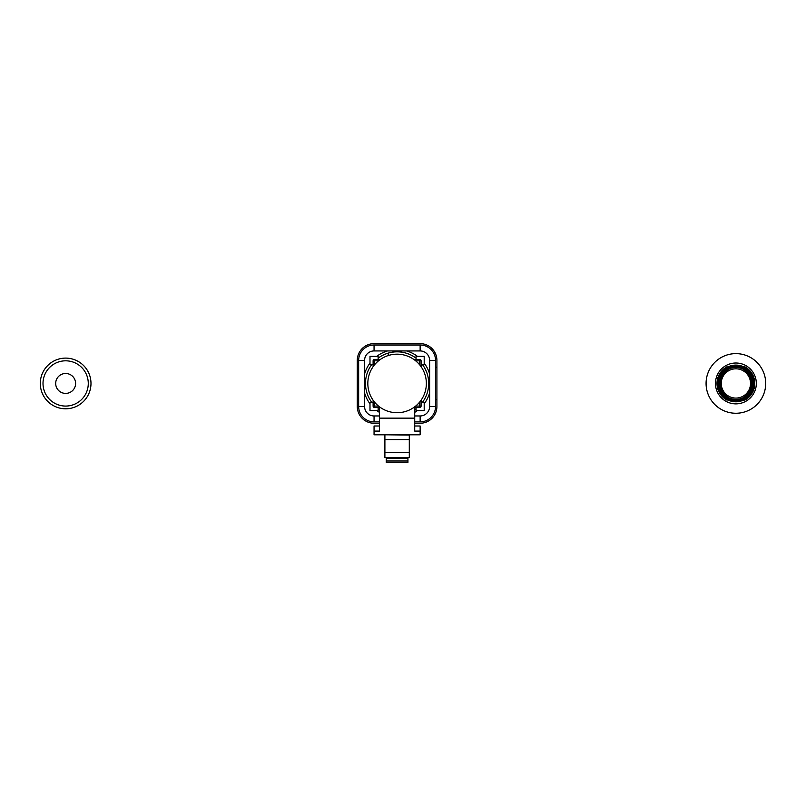 <?xml version="1.0" encoding="UTF-8"?>
<svg xmlns="http://www.w3.org/2000/svg" width="806" height="806" viewBox="0 0 806 806"><rect width="100%" height="100%" fill="white"/><g stroke="black" fill="none" stroke-linecap="round" stroke-linejoin="round"><path stroke-width="1.21" d="M421.085 364.473L424.198 364.473L424.198 356.343L416.067 356.343L416.067 359.456M378.125 359.456L378.125 356.343L369.994 356.343L369.994 364.473L373.107 364.473M373.107 402.416L369.994 402.416L369.994 410.546L378.125 410.546L378.125 407.433M421.085 402.416L424.198 402.416L424.198 410.546L416.067 410.546L416.067 407.433M420.138 434.797L374.055 434.797L374.055 431.089L379.475 431.089L379.475 418.143L414.717 418.143L414.717 431.089L420.138 431.089L420.138 434.797M413.871 359.456L419.725 359.456A1.36 1.36 0 0 1 421.085 360.816L421.085 366.67M421.085 400.219L421.085 406.073L419.725 406.073L419.725 402.013M414.717 418.143L414.717 407.433L413.871 407.433L419.725 407.433A1.36 1.36 0 0 0 421.085 406.073A1.36 1.36 0 0 1 419.725 407.433L419.725 406.073L415.664 406.073M374.468 402.013L374.468 406.073L373.107 406.073A1.36 1.36 0 0 0 374.468 407.433L380.321 407.433L379.475 407.433L379.475 418.143M378.528 406.073L374.468 406.073L374.468 407.433A1.36 1.36 0 0 1 373.107 406.073L373.107 400.219M373.107 366.67L373.107 360.816A1.36 1.36 0 0 1 374.468 359.456L380.321 359.456M379.475 426.001L374.055 426.001L374.055 431.089M414.717 426.001L420.138 426.001L420.138 431.089M384.895 434.797L409.297 435.049L409.297 452.66L384.895 452.66L384.895 457.556L409.297 457.556L409.297 452.66M409.297 439.562L384.895 439.562L384.895 452.66M384.895 439.562L384.895 435.049M397.096 354.177A29.268 29.268 0 0 0 367.828 383.444A29.268 29.268 0 0 0 397.096 412.722A29.268 29.268 0 0 0 426.364 383.444A29.268 29.268 0 0 0 397.096 354.177M429.618 392.955A33.882 33.882 0 0 1 424.198 403.776M417.427 410.546A33.882 33.882 0 0 1 414.717 412.39M379.475 412.39A33.882 33.882 0 0 1 376.765 410.546M369.994 403.776A33.882 33.882 0 0 1 364.574 392.955M378.125 358.166A31.605 31.605 0 0 1 416.067 358.166M422.374 364.473A31.605 31.605 0 0 1 422.374 402.416M416.067 408.733A31.605 31.605 0 0 1 414.717 409.69M379.475 409.69A31.605 31.605 0 0 1 378.125 408.733M371.808 402.416A31.605 31.605 0 0 1 371.808 364.473M364.574 373.944A33.882 33.882 0 0 1 369.994 363.123M376.765 356.343A33.882 33.882 0 0 1 387.595 350.932M406.597 350.932A33.882 33.882 0 0 1 417.427 356.343M424.198 363.123A33.882 33.882 0 0 1 429.618 373.944M388.291 353.894L388.291 355.537M765.7 383.444A29.812 29.812 0 0 1 735.888 413.256A29.812 29.812 0 0 1 706.076 383.444A29.812 29.812 0 0 1 735.888 353.633A29.812 29.812 0 0 1 765.7 383.444M744.694 397.519A16.604 16.604 0 0 0 744.694 369.38L744.694 369.178A16.765 16.765 0 0 1 744.694 397.711L744.694 397.711M744.694 400.078A18.82 18.82 0 0 0 744.694 366.811L744.694 366.71A18.921 18.921 0 0 1 744.694 400.189L744.694 400.139M744.694 398.809A17.712 17.712 0 0 0 744.694 368.08L744.694 367.889A17.873 17.873 0 0 1 744.694 399L744.694 398.92M744.694 396.189A15.485 15.485 0 0 0 744.694 370.71L744.694 370.508A15.657 15.657 0 0 1 744.694 396.381L744.694 396.381M735.888 367.486A15.959 15.959 0 0 1 749.106 374.498L749.308 374.498A16.13 16.13 0 0 0 722.468 374.498L722.67 374.498A15.959 15.959 0 0 1 735.888 367.486M735.888 366.377A17.077 17.077 0 0 1 750.426 374.498L750.618 374.498A17.238 17.238 0 0 0 721.148 374.498L721.34 374.498A17.077 17.077 0 0 1 735.888 366.377M735.888 365.189A18.256 18.256 0 0 1 751.797 374.498L751.907 374.498A18.347 18.347 0 0 0 719.869 374.498L719.97 374.498A18.256 18.256 0 0 1 735.888 365.189M735.888 363.012A20.432 20.432 0 0 1 756.32 383.444A20.432 20.432 0 0 1 735.888 403.877A20.432 20.432 0 0 1 715.456 383.444A20.432 20.432 0 0 1 735.888 363.012M735.888 401.801A18.347 18.347 0 0 0 751.907 392.391L751.797 392.391A18.256 18.256 0 0 1 719.97 392.391L719.869 392.391A18.347 18.347 0 0 0 735.888 401.801M735.888 400.683A17.238 17.238 0 0 0 750.618 392.391L750.426 392.391A17.077 17.077 0 0 1 721.34 392.391L721.148 392.391A17.238 17.238 0 0 0 735.888 400.683M735.888 399.575A16.13 16.13 0 0 0 749.308 392.391L749.106 392.391A15.959 15.959 0 0 1 722.67 392.391L722.468 392.391A16.13 16.13 0 0 0 735.888 399.575M735.888 368.816A14.639 14.639 0 0 1 750.527 383.444A14.639 14.639 0 0 1 735.888 398.083A14.639 14.639 0 0 1 721.249 383.444A14.639 14.639 0 0 1 735.888 368.816M727.083 366.811A18.82 18.82 0 0 0 727.083 400.078L727.083 400.189A18.921 18.921 0 0 1 727.083 366.71L727.083 366.76M727.083 368.08A17.712 17.712 0 0 0 727.083 398.809L727.083 399A17.873 17.873 0 0 1 727.083 367.889L727.083 368.08M727.083 369.38A16.604 16.604 0 0 0 727.083 397.519L727.083 397.711A16.765 16.765 0 0 1 727.083 369.178L727.083 369.38M727.083 370.71A15.485 15.485 0 0 0 727.083 396.189L727.083 396.381A15.657 15.657 0 0 1 727.083 370.508L727.083 370.71M75.603 383.444A9.964 9.964 0 0 0 65.639 373.49A9.964 9.964 0 0 0 55.685 383.444A9.964 9.964 0 0 0 65.639 393.409A9.964 9.964 0 0 0 75.603 383.444M88.277 383.444A22.628 22.628 0 0 0 65.639 360.816A22.628 22.628 0 0 0 43.01 383.444A22.628 22.628 0 0 0 65.639 406.073A22.628 22.628 0 0 0 88.277 383.444M40.3 383.444A25.339 25.339 0 0 0 65.639 408.793A25.339 25.339 0 0 0 90.987 383.444A25.339 25.339 0 0 0 65.639 358.106A25.339 25.339 0 0 0 40.3 383.444M379.475 421.891L374.055 421.891A15.405 15.405 0 0 1 358.65 406.486L358.65 360.413A15.405 15.405 0 0 1 374.055 344.998L420.138 344.998A15.405 15.405 0 0 1 435.542 360.413L435.542 406.486A15.405 15.405 0 0 1 420.138 421.891L414.717 421.891M379.475 423.251L374.055 423.251A16.765 16.765 0 0 1 357.29 406.486L357.29 399.705L358.64 399.705L358.64 367.183L357.29 367.183L357.29 360.413A16.765 16.765 0 0 1 374.055 343.638L420.138 343.638A16.765 16.765 0 0 1 436.902 360.413L436.902 406.486A16.765 16.765 0 0 1 420.138 423.251L414.717 423.251M379.475 415.967L374.055 415.967A9.481 9.481 0 0 1 364.574 406.486L364.574 360.413A9.481 9.481 0 0 1 374.055 350.932L420.138 350.932A9.481 9.481 0 0 1 429.618 360.413L429.618 406.486A9.481 9.481 0 0 1 420.138 415.967L414.717 415.967M436.902 367.183L435.552 367.183L435.552 399.705L436.902 399.705M357.29 399.705L357.29 367.183M407.937 461.002L386.255 461.002L386.255 462.362L407.937 462.362L407.937 457.556M386.255 461.002L386.255 458.14L407.937 458.14M386.255 458.14L386.255 457.556M378.528 360.816L374.468 360.816L374.468 364.886M419.725 364.886L419.725 360.816L415.664 360.816M421.085 360.816A1.36 1.36 0 0 0 419.725 359.456L419.725 360.816L421.085 360.816M374.468 359.456A1.36 1.36 0 0 0 373.107 360.816L374.468 360.816L374.468 359.456M358.65 360.413L364.574 360.413M374.055 344.998L374.055 350.932M358.65 406.486L364.574 406.486M374.055 421.891L374.055 415.967M420.138 421.891L420.138 415.967M435.542 406.486L429.618 406.486M435.542 360.413L429.618 360.413M420.138 344.998L420.138 350.932"/></g></svg>
